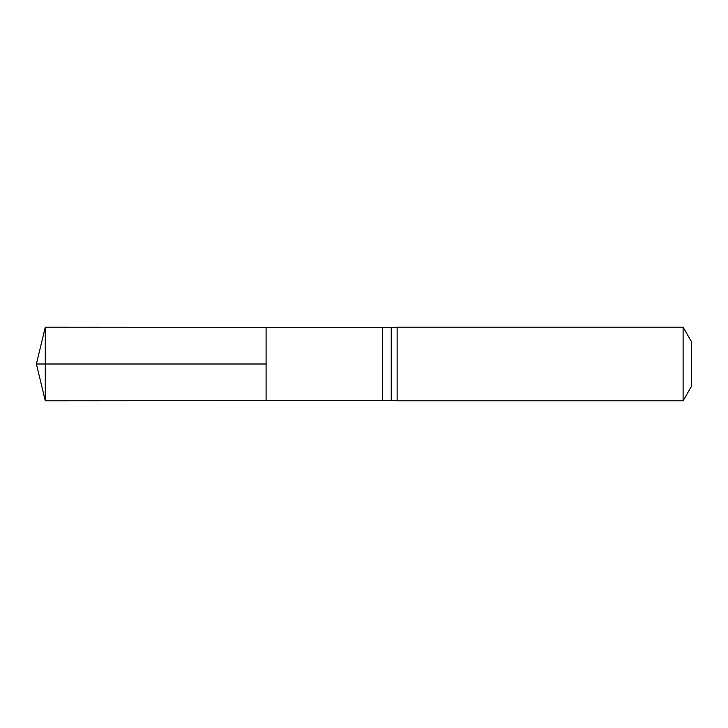 <?xml version="1.0" encoding="UTF-8"?>
<svg xmlns="http://www.w3.org/2000/svg" width="728" height="728" viewBox="0 0 728 728"><rect width="100%" height="100%" fill="white"/><g stroke="black" fill="none" stroke-linecap="round" stroke-linejoin="round"><path stroke-width="1.09" d="M266.084 364L266.084 327.327L45.282 327.191L45.282 400.81L266.084 400.673L266.084 327.327L382.4 327.4L382.4 400.6L266.084 400.673L266.084 364M391.236 364L391.236 400.6L397.124 400.81L397.124 327.191L391.236 327.4L391.236 364M683.101 327.191L683.101 400.81L691.6 386.086L691.6 341.914L683.101 327.191L397.124 327.191M45.282 400.81L36.4 364L266.084 364L45.282 364M382.4 400.6L391.236 400.6M382.4 327.4L391.236 327.4M683.101 400.81L397.124 400.81M36.4 364L45.282 327.191"/></g></svg>
